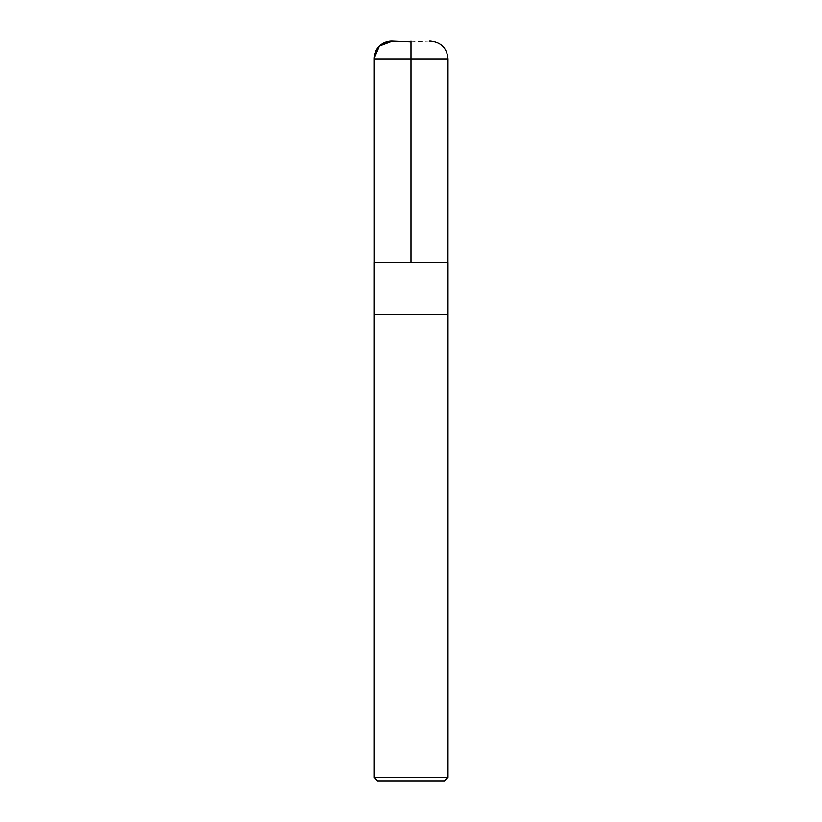 <?xml version="1.0" encoding="UTF-8"?>
<svg xmlns="http://www.w3.org/2000/svg" width="822" height="822" viewBox="0 0 822 822"><rect width="100%" height="100%" fill="white"/><g stroke="black" fill="none" stroke-linecap="round" stroke-linejoin="round"><path stroke-width="0.62" stroke-dasharray="4.11 3.08" d="M444.466 780.9L377.534 780.9M448.021 777.345L373.979 777.345M373.979 314.507L448.021 314.507L373.979 314.507M448.021 262.619L373.979 262.619M429.474 41.121L411 41.922L392.526 41.121L429.474 41.121L392.526 41.121L411 41.922L411 262.619L447.98 262.619L411 262.619L411 41.1L411 262.619L374.02 262.619L411 262.619L374.02 262.619L411 262.619L411 58.876L373.979 58.876M448.021 58.876L411 58.876"/><path stroke-width="1.23" d="M373.979 777.345L377.534 780.9L444.466 780.9L448.021 777.345L448.021 314.507L373.979 314.507L448.021 314.507L448.021 262.619L373.979 262.619L373.979 777.345L448.021 777.345M374.02 262.619L373.979 58.876L374.02 262.619L373.979 58.876L379.466 46.032L392.526 41.121L411 41.922L411 262.619L411 41.1L411 58.876L448.021 58.876C446.963 48.077 441.044 42.158 430.245 41.1L429.474 41.121M373.979 58.876A17.765 17.765 0 0 1 392.526 41.121L391.755 41.1C380.956 42.158 375.038 48.077 373.979 58.876L411 58.876M447.98 262.619L448.021 58.876"/></g></svg>
